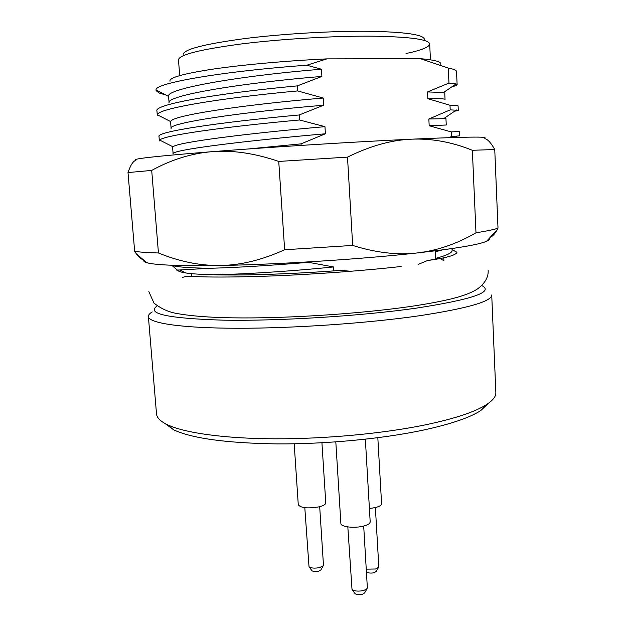 <?xml version="1.0" encoding="UTF-8"?>
<svg xmlns="http://www.w3.org/2000/svg" width="626" height="626" viewBox="0 0 626 626"><rect width="100%" height="100%" fill="white"/><g stroke="black" fill="none" stroke-linecap="round" stroke-linejoin="round"><path stroke-width="0.94" d="M183.175 54.423C183.848 49.376 203.998 44.141 243.639 38.726C282.162 33.812 333.361 30.815 370.256 31.308C405.538 32.036 423.567 34.68 424.358 39.242M488.632 403.144L480.768 410.554C469.86 417.691 450.329 424.287 422.182 430.344C381.547 438.881 325.794 444.17 277.115 443.904C226.596 443.122 192.143 438.443 173.738 429.866L165.014 423.505M425.915 424.749C383.613 433.521 325.317 439.014 274.517 438.803C223.701 438.552 184.138 432.824 167.158 424.608C160.342 421.259 156.797 417.675 156.516 413.872L148.385 316.545C148.652 323.079 180.64 328.126 237.176 328.259C293.586 328.4 368.589 323.196 420.351 315.614C468.037 308.242 491.825 301.356 491.723 294.948L495.855 392.525C496.05 396.336 492.983 400.327 486.645 404.506C475.455 411.775 455.212 418.52 425.915 424.749M152.22 311.928C149.575 313.516 148.299 315.05 148.385 316.545M157.134 305.965C145.835 313.743 168.011 318.477 223.662 320.176C278.883 321.154 360.693 316.067 415.899 308.203C472.473 299.463 494.415 291.904 481.715 285.542M452.082 249.633L456.98 252.278C456.346 254.5 450.196 256.691 438.529 258.851L427.37 260.604L418.168 264.422M350.724 271.285L340.427 270.307L333.76 270.894L333.525 266.95C288.124 271.551 241.049 274.368 213.427 274.736C200.304 274.415 191.079 273.82 185.773 272.959C180.656 272.169 177.948 271.222 177.651 270.111M301.129 145.396L301.036 143.863L248.084 148.988M159.356 140.905L159.763 140.107C162.392 135.623 222.3 127.047 299.502 119.981L299.181 114.973C217.551 122.438 155.929 131.883 159.004 136.499L159.356 140.905M157.298 115.325L157.376 114.801C157.165 108.799 218.317 98.251 297.647 90.927L297.327 85.887C215.321 93.485 153.613 104.691 156.946 110.896L157.298 115.325M171.289 265.228L171.939 265.447C177.221 267.059 189.921 267.998 210.039 268.28C236.534 267.584 269.391 265.596 308.61 262.333L308.579 261.887M452.113 250.322L452.121 250.455C452.269 252.771 446.776 255.424 435.657 258.397L438.529 258.851M442.238 249.923L435.336 251.863L435.657 258.397M333.76 270.894C288.023 274.211 241.166 275.62 213.427 274.736M438.521 250.408L435.336 251.863M333.525 266.95L308.61 262.333M177.009 269.767C175.914 269.962 176.047 270.072 177.401 270.103L210.039 268.28M301.036 143.863L325.395 133.784L324.964 126.663L299.502 119.981M299.181 114.973L323.65 105.215L323.212 98.039L297.647 90.927M297.327 85.887L321.897 76.442L321.459 69.22L306.818 65.221L326.913 58.875L420.437 58.68C434.82 59.955 441.596 61.81 440.774 64.243M452.066 86.678C455.423 85.918 457.105 85.238 457.121 84.643L456.08 83.947L448.967 83.062L448.271 68.07L420.437 58.68M448.967 83.062L427.527 91.936L427.855 98.72L449.992 105.246L450.204 109.863L428.849 119.01L429.178 125.756L451.229 131.906L451.44 136.499L449.061 137.65M321.897 76.442C238.334 83.227 164.943 95.927 169.09 102.946M450.204 109.863L458.287 110.34L458.091 105.911C458.06 105.497 455.36 105.278 449.992 105.246M445.055 99.448C445.055 98.759 439.327 98.517 427.855 98.72M323.65 105.215C240.392 112.226 167.111 123.165 171.117 128.526M451.44 136.499L459.445 135.889L459.249 131.483L451.229 131.906M446.252 124.989L429.178 125.756M325.395 133.784C242.442 141.03 169.27 150.24 173.12 153.941M321.459 69.22C238.256 75.91 164.974 88.97 168.582 96.427L168.605 96.678M444.75 93.086L443.544 92.492L427.527 91.936M323.212 98.039C242.661 104.769 170.319 115.74 170.718 121.608L170.624 122.258M446.244 124.981L445.955 118.619L428.849 119.01M324.964 126.663C247.012 133.424 175.749 142.509 173.066 146.86L172.635 147.681M156.664 90.324L156.109 90.7L159.309 93.055L165.569 94.886M156.109 90.7L156.062 90.019C153.988 83.078 223.967 71.153 306.818 65.221M458.287 110.34L454.484 111.303M448.271 68.07C453.74 69.063 456.495 70.229 456.534 71.575L457.121 84.643M170.014 81.278C168.738 77.804 182.964 73.766 212.684 69.165C242.246 64.807 285.691 60.847 326.913 58.875M178.488 59.846L178.48 59.822C179.052 54.783 200.015 49.493 241.378 43.953C281.598 38.914 335.168 35.776 373.628 36.191C410.327 36.848 429.013 39.454 429.686 44.016L429.686 44.039C429.264 47.107 421.368 50.276 406.016 53.539M489.133 238.498C489.814 239.328 488.953 240.267 486.558 241.307C478.6 244.727 455.462 248.6 417.159 252.951C361.499 259.187 277.584 264.54 220.493 265.479C179.983 266.081 155.412 265.15 146.789 262.685C144.277 261.95 143.307 261.128 143.886 260.22M484.43 138.166C489.399 136.46 465.04 136.797 411.36 139.191C354.754 141.805 269.618 147.141 212.018 151.68C191.556 153.347 171.446 159.583 151.695 170.413L128.001 172.565C130.537 165.194 133.103 161.14 135.701 160.405M135.967 160.092C130.771 158.981 156.124 156.179 212.018 151.68C232.442 149.982 254.68 153.229 278.742 161.438L347.5 157.118C369.974 146.007 391.258 140.028 411.36 139.191C431.494 138.315 451.831 142.008 472.356 150.279L494.751 149.536C491.128 143.033 487.881 139.418 485.001 138.682M472.356 150.279L475.979 232.794C456.534 243.999 436.925 250.721 417.159 252.951C397.44 255.244 375.944 252.732 352.673 245.431L347.5 157.118M146.789 262.685L136.28 253.773L134.653 251.269C139.183 252.098 147.11 252.669 158.441 252.974C179.552 261.629 200.234 265.8 220.493 265.479C240.705 265.228 262.083 259.986 284.634 249.758L352.673 245.431M490.283 237.246C492.49 236.456 494.79 233.944 497.185 229.711L497.999 228.193L494.751 149.536M475.979 232.794C486.731 231.088 494.07 229.554 497.999 228.193M158.441 252.974L151.695 170.413M284.634 249.758L278.742 161.438M136.28 253.773C138.8 257.333 141.038 259.242 143.01 259.477M134.653 251.269L128.001 172.565M365.357 439.202L370.185 521.818C370.13 523.469 367.916 524.885 363.557 526.059C354.496 528.54 340.599 526.912 340.88 523.477L335.818 441.893M363.69 526.028L367.352 587.759L367.047 588.651L363.792 590.435C358.549 591.586 354.621 591.265 352.015 589.481L347.829 526.928M364.668 592.861L362.47 594.254C359.175 594.99 356.703 594.786 355.059 593.651L354.879 593.409M377.822 437.707L381.586 503.773C381.524 505.245 379.466 506.512 375.404 507.569L369.41 508.523M375.389 507.576L378.8 566.608L378.534 567.367L375.475 568.995L366.249 569.159M376.242 571.428L374.191 572.688C370.999 573.361 368.62 573.173 367.063 572.117L366.914 571.914M321.936 442.77L325.77 502.889C325.692 504.415 323.47 505.73 319.096 506.841C307.773 508.719 300.832 508.03 298.281 504.775L294.189 443.787M319.69 506.692L323.454 565.02L323.204 565.755L319.87 567.5C314.933 568.533 311.318 568.283 309.017 566.741L304.807 507.709M320.966 569.832L318.744 571.155C315.645 571.812 313.368 571.648 311.912 570.669L311.764 570.474M443.85 260.666L439.984 258.561M173.738 429.866L167.158 424.608M480.768 410.554L486.645 404.506M443.881 260.659L443.771 257.755M434.381 259.328L427.37 260.604M340.427 270.307L335.966 270.643M191.321 273.617L191.548 276.535M452.027 248.553L452.121 250.455M185.773 272.952L179.85 270.08M168.59 96.529L169.09 102.813M444.75 93.039L445.047 99.409M170.616 122.14L171.109 128.416M172.627 147.603L173.12 153.871M156.062 90.019L168.582 96.42M443.544 92.492L456.088 83.939M157.376 114.801L170.718 121.6M443.944 118.463L456.456 109.965M159.763 140.107L173.066 146.86M454.578 137.47L456.589 136.116M430.445 59.814L429.686 44.016M179.709 75.589L178.48 59.822M177.401 270.103L171.939 265.447M488.155 270.275C488.577 276.989 485.103 283.155 477.732 288.774C472.356 292.428 463.811 295.738 452.089 298.704C440.289 301.552 426.134 304.189 409.615 306.599C361.718 313.469 294.447 318.047 243.17 317.93C214.115 317.875 191.392 316.286 175.006 313.156C167.525 311.591 160.514 308.242 153.988 303.117L148.839 291.622M401.18 266.48C364.684 270.628 314.322 274.376 270.956 276.003C245.971 276.888 225.141 277.208 208.458 276.966L186.219 276.387L182.51 277.373M486.558 241.307L497.185 229.711M364.52 593.127L367.047 588.651M355.059 593.651L352.015 589.481M376.116 571.655L378.534 567.367M367.063 572.117L366.366 571.155M320.848 570.043L323.204 565.755M311.912 570.669L309.017 566.741"/></g></svg>
